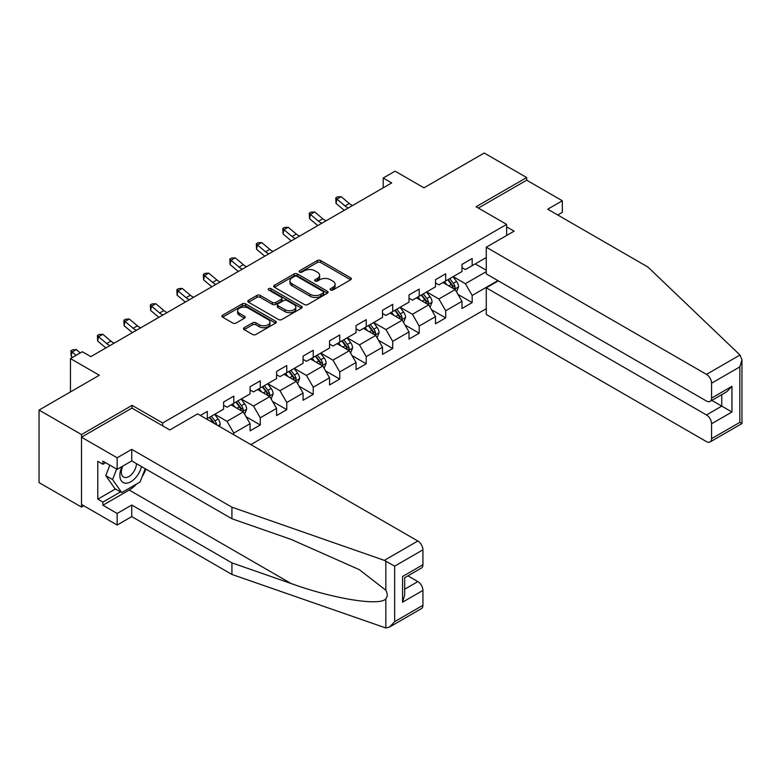 <?xml version="1.0" encoding="UTF-8"?>
<svg xmlns="http://www.w3.org/2000/svg" width="781" height="781" viewBox="0 0 781 781"><rect width="100%" height="100%" fill="white"/><g stroke="black" fill="none" stroke-linecap="round" stroke-linejoin="round"><path stroke-width="1.17" d="M330.617 290.005A1.65 0.957 0 0 0 332.95 290.005L350.659 279.774A2.353 1.357 0 0 0 351.352 278.817A2.353 1.357 0 0 0 350.659 277.851L320.659 260.532A2.353 1.357 0 0 0 317.33 260.532L299.621 270.753A1.65 0.957 0 0 0 299.143 271.427A1.65 0.957 0 0 0 299.621 272.1A1.65 0.957 0 0 0 301.954 272.1L304.248 270.782A7.546 4.354 0 0 1 314.909 270.782L317.408 272.227A7.546 4.354 0 0 1 319.624 275.303A7.546 4.354 0 0 1 317.408 278.378L315.124 279.705A1.65 0.957 0 0 0 314.636 280.379A1.65 0.957 0 0 0 315.124 281.053A1.65 0.957 0 0 0 317.457 281.053L319.741 279.725A7.546 4.354 0 0 1 330.412 279.725L332.911 281.17A7.546 4.354 0 0 1 335.117 284.255A7.546 4.354 0 0 1 332.911 287.33L330.617 288.658A1.65 0.957 0 0 0 330.138 289.331A1.65 0.957 0 0 0 330.617 290.005L330.617 288.658M244.17 327.698A2.353 1.357 0 0 0 243.477 328.655A2.353 1.357 0 0 0 244.17 329.621L252.585 334.473A2.353 1.357 0 0 0 255.914 334.473L275.586 323.119A2.353 1.357 0 0 0 276.269 322.162A2.353 1.357 0 0 0 275.586 321.196L245.585 303.877A2.353 1.357 0 0 0 242.247 303.877L222.585 315.231A2.353 1.357 0 0 0 221.892 316.198A2.353 1.357 0 0 0 222.585 317.154L232.748 323.031A2.353 1.357 0 0 0 236.087 323.031L244.502 318.17A2.353 1.357 0 0 0 245.195 317.203A2.353 1.357 0 0 0 244.502 316.246L239.455 313.337A6.307 3.641 0 0 1 237.609 310.76A6.307 3.641 0 0 1 241.505 307.392A6.307 3.641 0 0 1 248.378 308.183L268.127 319.585A6.307 3.641 0 0 1 269.972 322.162A6.307 3.641 0 0 1 266.077 325.521A6.307 3.641 0 0 1 259.204 324.74L255.914 322.836A2.353 1.357 0 0 0 252.585 322.836L244.17 327.698L244.17 329.621M557.741 214.98L562.33 212.334L562.33 200.766L526.677 180.186L526.677 177.541L484.23 153.027L423.956 187.831L395.088 171.166L383.207 178.029L391.691 182.93L90.83 356.624L82.347 351.723L70.456 358.586L70.456 391.916M132.096 408.19L132.096 405.349L81.497 434.558L39.05 410.054L99.324 375.251L70.456 358.586M132.096 405.349L162.653 422.99L506.635 224.391L506.635 235.471M526.677 177.541L476.078 206.75L506.635 224.391M304.414 304.551A2.353 1.357 0 0 0 307.743 304.551L327.415 293.197A2.353 1.357 0 0 0 328.098 292.24A2.353 1.357 0 0 0 327.415 291.274L297.415 273.955A2.353 1.357 0 0 0 294.076 273.955L274.414 285.309A2.353 1.357 0 0 0 273.721 286.276A2.353 1.357 0 0 0 274.414 287.232L304.414 304.551M269.328 290.356A1.65 0.957 0 0 1 270.997 290.591L270.997 288.628L301.495 306.24A2.353 1.357 0 0 1 302.188 307.197A2.353 1.357 0 0 1 301.495 308.163L281.834 319.517A2.353 1.357 0 0 1 278.495 319.517L248.504 302.198L248.504 300.275A2.353 1.357 0 0 0 247.811 301.232A2.353 1.357 0 0 0 248.504 302.198M248.504 300.275L256.92 295.413A2.353 1.357 0 0 1 260.249 295.413L272.413 302.432A2.353 1.357 0 0 0 275.752 302.432L281.336 299.211A2.353 1.357 0 0 0 282.019 298.254A2.353 1.357 0 0 0 281.336 297.288L268.664 289.976A1.65 0.957 0 0 1 268.186 289.302A1.65 0.957 0 0 1 269.201 288.423A1.65 0.957 0 0 1 270.997 288.628M81.497 434.558L81.497 507.094L39.05 482.59L39.05 410.054M162.653 425.83L162.653 422.99M250.857 444.604L486.27 308.7M486.27 257.525L472.173 265.657L472.173 258.501L461.991 264.388L461.991 271.544L445.687 280.955L445.687 273.799L435.495 279.676L435.495 286.832L419.202 296.243L419.202 289.087L409.01 294.974L409.01 302.13L392.716 311.541L392.716 304.385L382.524 310.262L382.524 317.418L366.23 326.829L366.23 319.673L356.038 325.56L356.038 332.716L339.745 342.117L339.745 334.961L329.553 340.848L329.553 348.004L313.249 357.415L313.249 350.259L303.067 356.136L303.067 363.292L286.764 372.703L286.764 365.547L276.581 371.434L276.581 378.59L260.278 388.001L260.278 380.845L250.096 386.722L250.096 393.878L233.792 403.289L233.792 396.133L223.61 402.01L223.61 409.166L207.307 418.577L207.307 411.421L200.346 415.443M497.897 280.613L472.173 295.462L472.173 302.618L461.991 308.495L461.991 301.339L445.687 310.75L445.687 317.906L435.495 323.793L435.495 316.637L419.202 326.048L419.202 333.204L409.01 339.081L409.01 331.925L392.716 341.336L392.716 348.492L382.524 354.379L382.524 347.223L366.23 356.634L366.23 363.79L356.038 369.667L356.038 362.511L339.745 371.922L339.745 379.078L329.553 384.955L329.553 377.799L313.249 387.21L313.249 394.366L303.067 400.253L303.067 393.097L286.764 402.508L286.764 409.664L276.581 415.541L276.581 408.385L260.278 417.796L260.278 424.952L250.096 430.839L250.096 423.683L233.792 433.084L233.792 434.753M207.307 418.577L206.545 419.026M231.078 404.861L243.301 411.919L227.007 421.33L214.775 414.272M223.61 405.251L227.007 407.213L233.792 403.289M227.007 421.33L233.792 433.084M243.301 411.919L250.096 423.683M257.564 389.563L269.787 396.621L253.493 406.032L241.261 398.974M250.096 389.953L253.493 391.916L260.278 388.001M253.493 406.032L260.278 417.796M269.787 396.621L276.581 408.385M284.05 374.275L296.272 381.333L279.979 390.744L267.746 383.686M276.581 374.665L279.979 376.627L286.764 372.703M279.979 390.744L286.764 402.508M296.272 381.333L303.067 393.097M310.535 358.977L322.758 366.035L306.464 375.446L294.242 368.388M303.067 359.377L306.464 361.33L313.249 357.415M306.464 375.446L313.249 387.21M322.758 366.035L329.553 377.799M337.021 343.689L349.244 350.747L332.95 360.158L320.727 353.1M329.553 344.079L332.95 346.042L339.745 342.117M332.95 360.158L339.745 371.922M349.244 350.747L356.038 362.511M363.507 328.401L375.739 335.459L359.436 344.87L347.213 337.812M356.038 328.791L359.436 330.753L366.23 326.829M359.436 344.87L366.23 356.634M375.739 335.459L382.524 347.223M389.992 313.103L402.225 320.161L385.921 329.572L373.699 322.514M382.524 313.493L385.921 315.456L392.716 311.541M385.921 329.572L392.716 341.336M402.225 320.161L409.01 331.925M416.488 297.815L428.71 304.873L412.407 314.284L400.184 307.226M409.01 298.205L412.407 300.168L419.202 296.243M412.407 314.284L419.202 326.048M428.71 304.873L435.495 316.637M442.973 282.527L455.196 289.585L438.893 298.986L426.67 291.928M435.495 282.917L438.893 284.88L445.687 280.955M438.893 298.986L445.687 310.75M455.196 289.585L461.991 301.339M486.27 271.642L465.378 283.698L453.156 276.64M475.229 263.9L486.27 270.265M461.991 267.619L465.378 269.582L472.173 265.657M465.378 283.698L472.173 295.462M81.497 507.094L83.792 505.776M383.207 178.029L383.207 187.831M457.998 294.437L472.173 302.618M431.512 309.725L445.687 317.906M405.027 325.013L419.202 333.204M378.541 340.311L392.716 348.492M352.046 355.599L366.23 363.79M325.56 370.897L339.745 379.078M299.074 386.185L313.249 394.366M272.589 401.473L286.764 409.664M246.103 416.771L260.278 424.952M331.281 290.229L332.911 289.292A7.546 4.354 0 0 0 335.117 286.207L335.117 284.255M319.624 275.303L319.624 277.265A7.546 4.354 0 0 1 317.408 280.34L315.778 281.287M350.63 279.793L320.659 262.494A2.353 1.357 0 0 0 317.33 262.494L300.285 272.335M327.376 293.217L297.415 275.918A2.353 1.357 0 0 0 294.076 275.918L274.443 287.252M323.246 292.914A1.65 0.957 0 0 0 323.724 292.24A1.65 0.957 0 0 0 323.246 291.567L296.917 276.357A1.65 0.957 0 0 0 294.583 276.357L292.162 277.753A7.546 4.354 0 0 0 289.956 280.838A7.546 4.354 0 0 0 292.162 283.913L310.164 294.31A7.546 4.354 0 0 0 320.825 294.31L323.246 292.914L323.246 294.867A1.65 0.957 0 0 0 323.724 294.203L323.724 292.24M289.956 280.838L289.956 282.8A7.546 4.354 0 0 0 292.162 285.875L292.162 283.913M323.246 294.867L320.825 296.263A7.546 4.354 0 0 1 310.164 296.263L292.162 285.875M248.534 302.218L256.92 297.376L256.92 295.413M282.019 298.254L282.019 300.207A2.353 1.357 0 0 1 281.336 301.173L275.752 304.395A2.353 1.357 0 0 1 272.413 304.395L260.249 297.376A2.353 1.357 0 0 0 256.92 297.376M270.997 290.591L301.466 308.183M285.036 309.725A6.307 3.641 0 0 0 291.909 310.516A6.307 3.641 0 0 0 295.804 307.148A6.307 3.641 0 0 0 293.959 304.58L286.998 300.558A2.353 1.357 0 0 0 283.669 300.558L278.085 303.78A2.353 1.357 0 0 0 277.392 304.746A2.353 1.357 0 0 0 278.085 305.713L285.036 309.725L285.036 311.687A6.307 3.641 0 0 0 291.909 312.478A6.307 3.641 0 0 0 295.804 309.11L295.804 307.148M277.392 304.746L277.392 306.708A2.353 1.357 0 0 0 278.085 307.665L278.085 305.713M285.036 311.687L278.085 307.665M269.972 322.162L269.972 324.125A6.307 3.641 0 0 1 266.077 327.483A6.307 3.641 0 0 1 259.204 326.692L255.914 324.798A2.353 1.357 0 0 0 252.585 324.798L244.199 329.641M237.609 310.76L237.609 312.722A6.307 3.641 0 0 0 239.455 315.29L239.455 313.337M244.473 318.189L239.455 315.29M275.547 323.139L245.585 305.84A2.353 1.357 0 0 0 242.247 305.84L222.614 317.174M456.534 291.899L458.554 286.812A6.365 3.671 -120 0 0 456.524 281.394L453.019 276.718M446.908 284.801L444.535 281.619M454.21 289.009L455.118 287.086A6.365 3.671 -120 0 0 453.302 283.259L449.797 278.583M448.196 279.5L452.092 284.694A3.241 1.874 60 0 1 452.677 285.68L455.118 287.086M447.757 279.754L451.262 284.44A6.365 3.671 60 0 1 453.087 288.267M348.346 207.951A12.008 6.931 60 0 1 345.036 205.93L336.943 199.135L335.996 203.363L344.089 210.167A18.012 10.397 -120 0 0 344.265 210.314M352.592 205.501A12.008 6.931 60 0 1 349.283 203.48L341.19 196.685L336.943 199.135L335.781 197.857L337.48 196.88L341.19 196.685M335.996 203.363L335.781 197.857M122.012 466.55A15.61 9.011 120 0 0 125.39 483.185A15.61 9.011 120 0 0 141.468 466.54M122.842 466.072A10.68 6.17 120 0 0 123.554 477.054A10.68 6.17 120 0 0 125.116 477.542A10.68 6.17 120 0 0 136.45 463.641M145.227 468.707L140.072 482.004L121.738 492.586L114.944 488.672L105.786 475.629L109.848 465.144M121.738 492.586L112.571 479.554L116.642 469.059M105.786 475.629L112.571 479.554M739.997 355.023L741.95 359.777L739.841 366.875L711.569 383.198A7.205 4.159 -120 0 0 706.473 374.372L739.997 355.023L647.898 267.034L547.725 209.201L562.33 200.766M498.317 280.857L486.27 287.818L486.27 314.479L706.473 441.616A7.205 4.159 -120 0 0 710.075 441.978A7.205 4.159 -120 0 0 711.569 438.678L711.569 423.78A7.205 4.159 -120 0 0 706.473 414.955L721.761 406.13L731.943 412.017L711.569 423.78M486.27 287.818L706.473 414.955M506.635 226.841L514.113 231.156L486.27 247.235L486.27 273.897L706.473 401.034A7.205 4.159 -120 0 0 710.075 401.395A7.205 4.159 -120 0 0 711.569 398.095L711.569 383.198M486.27 247.235L706.473 374.372M526.677 180.186L478.372 208.068M711.813 400.389L721.761 406.13L721.761 394.649M711.569 398.095L731.943 386.331L726.847 391.711L710.075 401.395M711.569 438.678L739.841 422.355L740.915 422.97M136.695 483.956A27.013 15.6 -60 0 1 129.207 490.038L102.887 505.239L117.15 513.468L131.755 505.043L231.928 562.876L231.928 574.445L385.843 627.973L389.573 627.016L394.669 621.637L422.931 605.314A7.205 4.159 60 0 1 421.447 608.614L389.573 627.016M231.928 562.876L291.137 583.534C333.194 598.812 380.318 606.407 385.843 598.783C387.688 596.459 387.688 593.619 385.843 590.251L359.397 569.691L291.137 539.417L231.928 518.76L131.755 460.927L117.15 469.361L102.887 461.122L102.887 464.256L97.791 461.317L97.791 499.157L102.887 502.095L120.547 491.903M117.15 513.468L117.15 525.037L81.497 504.448L81.497 437.204L131.921 408.092L169.789 429.95L197.632 413.871L417.845 541.018A7.205 4.159 60 0 1 422.931 549.834L422.931 564.731A7.205 4.159 60 0 1 421.447 568.031L404.675 577.715L404.675 595.083L402.557 602.18L402.557 576.495C405.31 578.086 405.31 578.086 402.557 576.495L422.931 564.731M131.755 505.043L131.755 516.602L117.15 525.037M231.928 574.445L131.755 516.602M422.931 549.834L394.669 566.157L384.33 560.367L231.928 507.191L131.755 449.358L117.15 457.793L117.15 469.361M117.15 457.793L81.497 437.204M102.887 505.239L102.887 502.095M131.755 449.358L131.755 460.927M231.928 507.191L231.928 518.76M404.675 589.196L417.845 581.601A7.205 4.159 60 0 1 422.931 590.416L422.931 605.314M417.845 581.601L407.897 575.851M145.891 469.088A27.013 15.6 -60 0 1 142.054 476.888M105.611 462.694L102.887 464.256M97.791 499.157L115.461 488.965M430.048 307.197L432.069 302.11A6.365 3.671 -120 0 0 430.038 296.692L426.533 292.016M420.422 300.089L418.04 296.917M427.724 304.307L428.632 302.384A6.365 3.671 -120 0 0 426.816 298.547L423.312 293.871M421.711 294.798L425.606 299.982A3.241 1.874 60 0 1 426.192 300.968L428.632 302.384M421.271 295.052L424.776 299.728A6.365 3.671 60 0 1 426.592 303.555M403.562 322.485L405.583 317.398A6.365 3.671 -120 0 0 403.552 311.98L400.048 307.304M393.936 315.378L391.554 312.205M401.239 319.595L402.147 317.672A6.365 3.671 -120 0 0 400.331 313.845L396.826 309.169M395.225 310.086L399.111 315.28A3.241 1.874 60 0 1 399.706 316.256L402.147 317.672M394.786 310.34L398.29 315.016A6.365 3.671 60 0 1 400.106 318.843M321.86 223.249A12.008 6.931 60 0 1 318.55 221.228L310.457 214.424L309.51 218.66L317.603 225.465A18.012 10.397 -120 0 0 317.779 225.602M326.107 220.798A12.008 6.931 60 0 1 322.797 218.778L314.704 211.973L310.457 214.424L309.296 213.154L310.994 212.168L314.704 211.973M309.51 218.66L309.296 213.154M295.374 238.537A12.008 6.931 60 0 1 292.065 236.516L283.972 229.721L283.025 233.949L291.118 240.753A18.012 10.397 -120 0 0 291.293 240.899M299.621 236.087A12.008 6.931 60 0 1 296.311 234.066L288.218 227.271L283.972 229.721L282.81 228.442L284.509 227.466L288.218 227.271M283.025 233.949L282.81 228.442M377.077 337.782L379.097 332.686A6.365 3.671 -120 0 0 377.067 327.268L373.562 322.592M367.451 330.675L365.069 327.493M374.753 334.883L375.661 332.96A6.365 3.671 -120 0 0 373.835 329.133L370.331 324.457M368.739 325.374L372.625 330.568A3.241 1.874 60 0 1 373.22 331.554L375.661 332.96M368.3 325.638L371.805 330.314A6.365 3.671 60 0 1 373.621 334.141M350.591 353.071L352.612 347.984A6.365 3.671 -120 0 0 350.581 342.566L347.076 337.89M340.965 345.963L338.583 342.791M348.267 350.181L349.175 348.258A6.365 3.671 -120 0 0 347.35 344.431L343.845 339.745M342.254 340.672L346.139 345.856A3.241 1.874 60 0 1 346.735 346.842L349.175 348.258M341.814 340.926L345.319 345.602A6.365 3.671 60 0 1 347.135 349.429M324.105 368.359L326.126 363.272A6.365 3.671 -120 0 0 324.095 357.854L320.591 353.178M314.479 361.261L312.097 358.079M321.782 365.469L322.69 363.546A6.365 3.671 -120 0 0 320.864 359.719L317.359 355.043M315.768 355.96L319.654 361.154A3.241 1.874 60 0 1 320.249 362.14L322.69 363.546M315.329 356.214L318.833 360.9A6.365 3.671 60 0 1 320.649 364.727M268.889 253.825A12.008 6.931 60 0 1 265.579 251.814L257.486 245.009L256.539 249.246L264.632 256.041A18.012 10.397 -120 0 0 264.808 256.188M273.135 251.375A12.008 6.931 60 0 1 269.826 249.364L261.733 242.559L257.486 245.009L256.324 243.731L258.023 242.754L261.733 242.559M256.539 249.246L256.324 243.731M242.403 269.123A12.008 6.931 60 0 1 239.093 267.102L231 260.298L230.053 264.534L238.146 271.339A18.012 10.397 -120 0 0 238.322 271.476M246.65 266.672A12.008 6.931 60 0 1 243.33 264.652L235.247 257.847L231 260.298L229.839 259.028L231.537 258.042L235.247 257.847M230.053 264.534L229.839 259.028M215.917 284.411A12.008 6.931 60 0 1 212.608 282.39L204.515 275.595L203.568 279.823L211.661 286.627A18.012 10.397 -120 0 0 211.836 286.773M220.164 281.961A12.008 6.931 60 0 1 216.845 279.94L208.752 273.145L204.515 275.595L203.353 274.316L205.052 273.34L208.752 273.145M203.568 279.823L203.353 274.316M297.62 383.656L299.64 378.57A6.365 3.671 -120 0 0 297.61 373.152L294.105 368.466M287.994 376.549L285.612 373.377M295.286 380.767L296.204 378.834A6.365 3.671 -120 0 0 294.378 375.007L290.874 370.331M289.282 371.258L293.168 376.442A3.241 1.874 60 0 1 293.754 377.428L296.204 378.834M288.833 371.512L292.338 376.188A6.365 3.671 60 0 1 294.164 380.015M189.432 299.709A12.008 6.931 60 0 1 186.112 297.688L178.029 290.883L177.082 295.12L185.175 301.925A18.012 10.397 -120 0 0 185.341 302.062M193.678 297.258A12.008 6.931 60 0 1 190.359 295.238L182.266 288.433L178.029 290.883L176.867 289.614L178.556 288.628L182.266 288.433M177.082 295.12L176.867 289.614M271.134 398.945L273.145 393.858A6.365 3.671 -120 0 0 271.114 388.44L267.619 383.764M261.508 391.837L259.126 388.665M268.801 396.055L269.718 394.132A6.365 3.671 -120 0 0 267.893 390.305L264.388 385.629M262.797 386.546L266.682 391.74A3.241 1.874 60 0 1 267.268 392.716L269.718 394.132M262.348 386.8L265.852 391.476A6.365 3.671 60 0 1 267.678 395.303M162.946 314.997A12.008 6.931 60 0 1 159.627 312.976L151.534 306.172L150.596 310.408L158.689 317.213A18.012 10.397 -120 0 0 158.855 317.359M167.193 312.546A12.008 6.931 60 0 1 163.873 310.526L155.78 303.721L151.534 306.172L150.372 304.902L152.07 303.926L155.78 303.721M150.596 310.408L150.372 304.902M244.648 414.242L246.659 409.146A6.365 3.671 -120 0 0 244.629 403.728L241.124 399.052M235.022 407.135L232.64 403.953M242.315 411.343L243.233 409.42A6.365 3.671 -120 0 0 241.407 405.593L237.902 400.917M236.311 401.834L240.197 407.028A3.241 1.874 60 0 1 240.782 408.014L243.233 409.42M235.862 402.098L239.367 406.774A6.365 3.671 60 0 1 241.192 410.601M136.46 330.285A12.008 6.931 60 0 1 133.141 328.274L125.048 321.469L124.111 325.706L132.204 332.501A18.012 10.397 -120 0 0 132.37 332.647M140.707 327.835A12.008 6.931 60 0 1 137.388 325.823L129.295 319.019L125.048 321.469L123.886 320.19L125.585 319.214L129.295 319.019M124.111 325.706L123.886 320.19M219.471 426.485L220.174 424.444A6.365 3.671 -120 0 0 218.143 419.026L214.638 414.35M216.776 424.932L216.737 424.718A6.365 3.671 -120 0 0 214.921 420.891L211.417 416.205M209.825 417.132L213.711 422.316A3.241 1.874 60 0 1 214.297 423.302L216.737 424.718M209.376 417.386L212.881 422.062A6.365 3.671 60 0 1 213.555 423.068M109.975 345.583A12.008 6.931 60 0 1 106.655 343.562L98.562 336.757L97.625 340.994L105.718 347.799A18.012 10.397 -120 0 0 105.884 347.935M114.211 343.132A12.008 6.931 60 0 1 110.902 341.112L102.809 334.307L98.562 336.757L97.4 335.488L99.099 334.502L102.809 334.307M97.625 340.994L97.4 335.488M80.277 352.924L76.323 349.605L72.077 352.055L71.139 356.282L72.487 357.425M76.03 355.375L70.915 350.776L72.613 349.8L76.323 349.605M71.139 356.282L70.915 350.776M332.911 289.292L332.911 287.33M315.124 281.053L315.124 279.705M317.408 280.34L317.408 278.378M299.621 272.1L299.621 270.753M317.33 262.494L317.33 260.532M320.659 262.494L320.659 260.532M350.659 279.774L350.659 277.851M274.414 287.232L274.414 285.309M294.076 275.918L294.076 273.955M297.415 275.918L297.415 273.955M327.415 293.197L327.415 291.274M310.164 296.263L310.164 294.31M320.825 296.263L320.825 294.31M260.249 297.376L260.249 295.413M272.413 304.395L272.413 302.432M275.752 304.395L275.752 302.432M281.336 301.173L281.336 299.211M301.495 308.163L301.495 306.24M252.585 324.798L252.585 322.836M255.914 324.798L255.914 322.836M259.204 326.692L259.204 324.74M244.502 318.17L244.502 316.246M222.585 317.154L222.585 315.231M242.247 305.84L242.247 303.877M245.585 305.84L245.585 303.877M275.586 323.119L275.586 321.196M454.562 289.214L458.515 286.939M453.302 283.259L456.524 281.394M448.772 285.875L451.262 284.44M345.036 205.93L349.283 203.48M739.841 422.355L739.841 366.875M731.943 386.331L731.943 412.017M385.843 627.973L385.843 598.783M385.843 590.251L385.843 561.061M394.669 566.157L394.669 621.637M422.931 590.416L402.557 602.18M384.33 560.367L417.845 541.018M129.207 490.038L291.137 583.534M428.076 304.512L432.03 302.227M426.816 298.547L430.038 296.692M422.287 301.163L424.776 299.728M401.59 319.8L405.544 317.525M400.331 313.845L403.552 311.98M395.801 316.461L398.29 315.016M318.55 221.228L322.797 218.778M292.065 236.516L296.311 234.066M375.105 335.098L379.058 332.813M373.835 329.133L377.067 327.268M369.315 331.749L371.805 330.314M348.619 350.386L352.563 348.101M347.35 344.431L350.581 342.566M342.83 347.037L345.319 345.602M322.133 365.674L326.077 363.399M320.864 359.719L324.095 357.854M316.344 362.335L318.833 360.9M265.579 251.814L269.826 249.364M239.093 267.102L243.33 264.652M212.608 282.39L216.845 279.94M295.648 380.972L299.592 378.687M294.378 375.007L297.61 373.152M289.858 377.623L292.338 376.188M186.112 297.688L190.359 295.238M269.162 396.26L273.106 393.985M267.893 390.305L271.114 388.44M263.363 392.911L265.852 391.476M159.627 312.976L163.873 310.526M242.676 411.548L246.62 409.273M241.407 405.593L244.629 403.728M236.877 408.209L239.367 406.774M133.141 328.274L137.388 325.823M218.143 425.713L220.135 424.561M214.921 420.891L218.143 419.026M212.344 422.375L212.881 422.062M106.655 343.562L110.902 341.112M741.95 359.777L741.95 423.575L710.075 441.978"/></g></svg>
